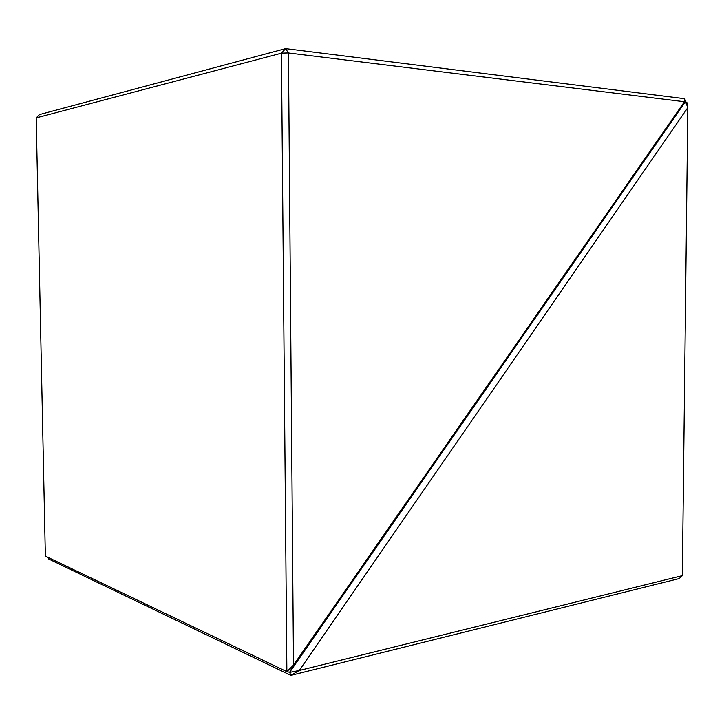 <?xml version="1.0" encoding="UTF-8"?>
<svg xmlns="http://www.w3.org/2000/svg" width="724" height="724" viewBox="0 0 724 724"><rect width="100%" height="100%" fill="white"/><g stroke="black" fill="none" stroke-linecap="round" stroke-linejoin="round"><path stroke-width="1.09" d="M289.636 672.306L293.482 665.148L286.867 671.637L289.654 672.297L685.465 101.478L684.415 101.731L684.759 98.717L285.6 48.617L288.442 52.97L293.51 665.112L684.415 101.731L288.442 52.97M286.867 671.637L281.437 53.196L36.2 117.885L45.368 556.113L286.776 671.601M36.218 117.858L39.521 114.555L285.6 48.617M684.814 98.763L685.465 101.478M685.519 101.559L687.148 102.853L687.8 107.614L685.438 101.541L289.654 672.297L290.867 675.383L48.743 559.019L47.983 557.362M281.437 53.196L285.582 48.653M288.378 52.933L281.5 53.142M687.8 107.614L299.274 670.487L289.718 672.379M299.274 670.487L682.334 575.634L687.8 107.641M682.334 575.634L679.23 578.567L290.867 675.383M290.885 675.338L299.238 670.505"/></g></svg>
